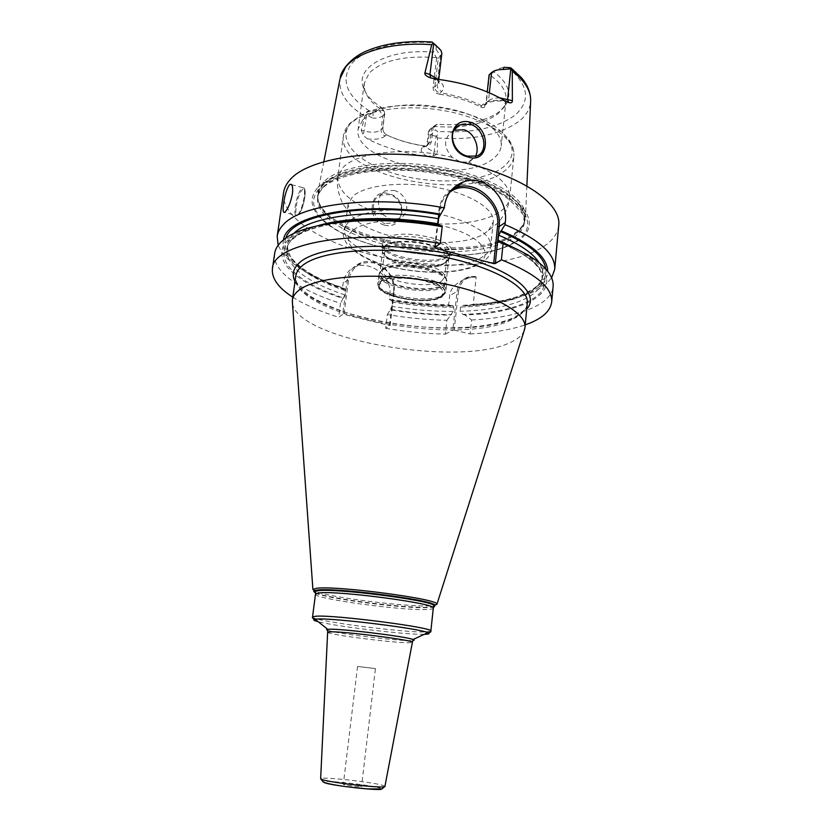 <?xml version="1.0" encoding="UTF-8"?>
<svg xmlns="http://www.w3.org/2000/svg" width="831" height="831" viewBox="0 0 831 831"><rect width="100%" height="100%" fill="white"/><g stroke="black" fill="none" stroke-linecap="round" stroke-linejoin="round"><path stroke-width="0.62" stroke-dasharray="4.16 3.12" d="M323.498 182.051L317.837 192.387L317.619 195.482C317.172 237.739 467.739 266.003 513.226 234.197C519.562 230.156 523.478 225.492 524.974 220.205L525.483 217.14C527.363 198.775 491.817 176.151 441.375 167.249C391.017 158.202 338.871 165.566 323.498 182.051M384.732 113.733L382.904 127.912C382.717 130.903 383.87 133.189 386.353 134.757L385.189 135.91C382.353 134.778 380.972 132.731 381.055 129.781L382.883 115.654L384.732 113.733L384.587 111.905L382.904 127.912L381.055 129.781C377.451 132.493 371.924 132.929 364.477 131.101L361.267 130.166L364.788 116.35L366.045 114.896L373.171 118.168L372.922 111.074L369.431 110.949C367.042 111.011 365.91 112.33 366.045 114.896M361.267 130.166L363.303 135.463L367.385 138.87C384.597 147.658 404.5 153.465 427.092 156.29L433.024 155.854C435.901 155.044 437.314 153.932 437.283 152.499L434.218 151.606L436.046 136.107L436.597 135.993C438.311 134.03 438.539 132.482 437.303 131.35L435.361 129.854L430.676 135.349L428.505 131.62L429.398 129.865L433.263 126.592L431.486 141.499C430.541 144.874 428.183 146.391 424.412 146.059C410.358 143.95 397.81 140.252 386.758 134.954C383.912 133.324 382.53 130.675 382.634 126.998M436.597 135.993L437.386 138.008L437.283 152.499M384.389 225.108C404.313 230.551 409.018 197.903 388.887 193.831C370.034 187.058 365.256 220.184 384.389 225.108L385.044 223.508L393.562 222.947C406.536 218.138 402.433 197.279 389.188 194.61L380.214 195.16C369.068 199.347 372.537 220.973 385.044 223.508M436.046 136.107L430.676 135.349M435.714 45.175L436.296 45.934L435.984 49.195L433.19 52.135C389.614 48.406 356.073 66.522 362.981 86.466C365.225 93.986 371.239 100.873 381.014 107.137L378.749 109.526L372.922 111.074M433.263 126.592L437.21 124.151C468.445 126.831 498.475 118.521 506.505 103.584C511.906 93.217 507.762 82.664 494.061 71.913L497.094 69.129L504.002 67.259M437.21 124.151L434.623 126.541L435.361 129.854M436.628 57.91L433.096 87.338C433.252 91.14 435.423 93.436 439.609 94.204L440.295 92.875C436.607 92.002 434.79 89.997 434.862 86.881L438.269 58.399L436.296 57.568L433.19 52.135M438.269 58.399L441.832 53.516M381.014 107.137L384.587 111.905M436.296 57.568C404.115 55.313 381.689 60.57 369.016 73.325L364.258 83.287L364.767 90.215C367.136 98.048 373.67 105.132 384.379 111.489M494.061 71.913L489.584 74.811C501.311 82.986 506.785 91.452 506.017 100.187L503.887 106.804L498.133 113.618C483.476 124.525 461.974 128.763 433.626 126.343M378.749 109.526L382.883 115.654C380.972 117.431 377.741 118.262 373.171 118.168M489.584 74.811L486.166 103.989L486.042 102.961L484.13 106.036L481.346 105.724C469.868 99.627 456.177 95.347 440.295 92.875L441.728 91.483C438.612 90.184 437.085 87.889 437.148 84.617L440.544 56.041L435.984 49.195M439.609 94.204C455.481 96.666 469.162 100.946 480.64 107.022C483.59 108.466 485.429 107.459 486.166 103.989M362.856 119.706L371.966 113.099C399.264 97.32 468.705 105.599 491.526 127.361C498.59 133.614 501.82 139.837 501.207 146.027C500.657 150.681 498.049 154.846 493.375 158.503C462.078 185.708 351.908 162.627 358.161 128.971L362.856 119.706M480.64 107.022L482.863 104.384C487.828 100.665 495.214 99.512 505.019 100.925M482.863 104.384L486.218 104.207L488.483 100.8L486.042 102.961L487.236 91.929M317.93 187.349C326.988 179.029 343.66 172.661 366.024 169.42C396.989 165.868 435.537 169.129 467.988 178.166C525.711 194.838 544.336 225.419 516.726 241.572L508.447 245.82C464.591 265.442 365.65 253.642 327.643 224.266C310.919 211.604 307.678 199.295 317.93 187.349M283.589 192.584C280.39 218.833 327.206 245.986 384.992 257.859C442.85 269.826 508.894 266.709 540.981 248.178C551.763 241.842 557.684 234.249 558.733 225.398M539.34 262.949C542.009 267.198 543.152 271.28 542.778 275.217C541.116 293.8 505.425 305.912 460.551 307.044L463.345 305.299L465.827 305.87L473.265 304.333L476.173 277.19L475.083 276.401L466.118 278.614C455.679 283.07 450.194 288.793 449.664 295.794L448.657 304.79L451.607 306.13L452.76 305.496L453.705 307.169L453.238 311.386L450.61 315.146C430.614 314.98 410.452 313.194 390.103 309.776L391.993 306.348L392.512 302.162L391.983 300.334L391.204 300.812C411.511 304.239 431.642 306.016 451.607 306.13M385.688 328.307C405.663 331.673 425.555 333.626 445.374 334.145L446.922 320.319C427.144 319.862 407.304 317.941 387.391 314.544L385.688 328.307L390.071 325.627L394.195 291.972L389.812 294.922L389.292 299.077C409.143 302.505 428.931 304.406 448.657 304.79M389.812 294.922C392.596 277.409 371.239 260.747 356.26 266.471C348.843 269.244 344.46 274.905 343.12 283.464L342.559 287.671C313.349 278.115 293.281 266.564 282.374 253.019L278.146 245.301M473.265 304.333C500.148 302.775 521.39 298.038 536.992 290.133L545.697 284.41L551.628 277.897M475.083 276.401L469.203 276.713C462.316 278.728 458.286 283.589 457.112 291.317L452.822 330.136L454.183 330.125L458.463 291.286L457.112 291.317L449.664 295.794M476.173 277.19C466.368 276.474 460.467 281.179 458.463 291.286M517.412 249.445C528.09 255.2 535.891 261.069 540.804 267.063C562.431 293.146 522.242 313.297 464.841 314.928L471.593 319.987L470.097 333.937L454.183 330.125M445.374 334.145L452.822 330.136M292.782 297.166C304.759 304.79 320.049 311.49 338.643 317.255L342.684 314.43L343.992 314.409L390.071 325.627M470.097 333.937C491.973 332.951 510.348 329.938 525.213 324.869M460.551 307.044L460.083 311.272L462.929 314.461C501.051 313.152 532.307 304.489 542.051 290.403C551.317 274.822 537.034 258.711 499.213 242.06M464.841 314.928L462.929 314.461M274.666 253.434C272.007 271.228 300.178 290.653 340.492 303.315L338.643 317.255M471.593 319.987C516.539 317.858 551.431 305.393 553.103 286.633M434.623 247.513L438.965 209.973C440.274 200.51 444.689 193.592 452.209 189.219M439.495 225.045L438.404 225.783L437.646 224.734M435.371 246.984L437.937 224.775M438.913 216.299L439.568 210.669C440.586 202.889 443.92 196.822 449.581 192.449M283.537 239.816C282.301 245.374 283.807 251.035 288.056 256.779C298.142 269.441 316.871 280.296 344.263 289.365L342.559 287.671M465.827 305.87C499.961 304.385 524.454 298.007 539.288 286.737C544.772 282.145 547.577 277.003 547.681 271.301M389.292 299.077L391.204 300.812M344.263 289.365L344.99 288.856L345.405 290.684L344.844 294.932L343.058 298.443C293.821 282.904 265.993 256.135 291.234 237.302C297.415 232.638 306.369 228.764 318.086 225.689M343.058 298.443L340.492 303.315M387.391 314.544L390.103 309.776M446.922 320.319L450.61 315.146M389.531 325.17L393.655 291.484L394.195 291.972C397.083 274.22 377.077 256.426 361.049 262.741C353.248 265.754 348.625 271.633 347.171 280.369L342.684 314.43M393.655 291.484C393.956 277.346 387.454 267.842 374.147 262.97C360.374 260.944 351.814 266.73 348.48 280.327L343.992 314.409M292.481 303.627C298.09 340.326 461.444 367.686 511.304 342.04C517.817 338.986 522.045 335.371 523.987 331.216M343.878 784.63L343.317 784.339C342.954 783.633 357.891 785.222 360.945 786.219L361.558 786.521C361.984 787.237 346.818 785.617 343.878 784.63M375.425 668.581L357.559 666.452L375.425 668.581L361.558 786.521M393.998 190.444C407.481 193.311 412.01 213.744 398.984 218.574L390.445 219.083L383.527 214.99C376.329 204.977 376.838 196.947 385.044 190.891L393.998 190.444M454.027 130.259L453.518 130.488C443.442 138.019 443.027 146.994 452.282 157.402L460.27 161.941L468.435 162.149L475.446 156.425M488.545 230.405L493.25 221.939C494.944 209.173 470.367 193.592 435.652 187.255C400.999 180.826 364.29 185.303 352.635 196.542L348.044 204.623L350.63 213.962C366.17 239.962 458.4 252.686 485.491 232.794L497.011 223.664C497.551 223.965 509.029 210.534 509.652 197.82C509.029 203.055 505.809 207.677 499.992 211.676C480.993 225.014 435.974 227.736 398.07 218.917M346.298 224.754L349.363 221.191C360.353 211.188 393.427 206.846 426.604 211.801C459.813 216.704 486.623 229.875 490.217 241.914L490.695 246.277C490.228 250.183 487.641 253.621 482.956 256.592C451.659 278.759 339.287 257.059 344.803 228.889L346.298 224.754C344.834 225.803 343.816 229.211 343.234 234.976C344.013 238.892 345.831 242.631 348.677 246.194C355.356 252.333 363.272 257.309 372.423 261.131C405.777 274.043 456.676 276.837 480.37 263.78C490.633 257.008 493.915 249.726 490.217 241.914M447.971 255.803L450.807 252.728C459.252 239.681 397.696 226.853 384.524 239.151L382.052 244.532C383.216 257.236 434.769 265.941 447.971 255.803M382.883 245.031L382.935 246.443C384.015 258.701 434.011 267.125 446.766 257.34L449.893 253.029C453.466 240.491 397.228 230.094 385.335 241.26L382.883 245.031L382.291 249.716L384.743 245.976C396.636 234.934 452.926 245.301 449.363 257.714L448.449 259.958L446.247 261.983C433.969 271.27 386.27 263.926 382.644 252.105L382.291 249.716M443.712 263.759L445.748 261.879L446.569 259.843C449.841 248.417 397.852 238.85 386.789 248.978L384.504 252.447L384.826 254.618C388.119 265.515 432.4 272.329 443.712 263.759M441.76 280.992L444.606 277.232L444.554 276.121C444.336 265.276 394.995 257.267 384.608 266.481L382.333 269.805C379.694 280.847 429.326 290.061 441.76 280.992M386.758 134.954L386.353 134.757C397.395 140.044 409.943 143.742 423.976 145.841L427.591 145.186L429.918 141.852L431.59 127.839M424.412 146.059L422.74 146.952L425.888 146.713L427.923 143.649L431.486 141.499M445.79 262.305L448.865 258.098C452.376 245.851 396.844 235.63 385.106 246.516L382.686 250.204C379.84 262.482 432.484 272.423 445.79 262.305M382.229 269.421C393.956 259.116 449.758 269.202 446.299 280.857L443.245 284.846C429.939 294.423 377.045 284.628 379.829 272.932L382.229 269.421M441.936 296.418L444.98 292.533C448.408 281.179 392.461 271.166 380.754 281.179L378.365 284.586C375.612 295.981 428.63 305.704 441.936 296.418M380.681 281.761C392.388 271.758 448.345 281.771 444.917 293.114L441.863 296.989C428.567 306.265 375.55 296.542 378.292 285.168L380.681 281.761M437.386 138.008C472.912 140.429 500.179 134.819 519.178 121.17C526.231 115.478 530.043 108.934 530.635 101.548L530.687 100.395M340.284 77.491L340.004 78.82C338.435 92.449 346.704 104.955 364.788 116.35M369.431 110.949C346.517 95.939 340.513 80.275 351.42 63.935C363.469 49.122 396.501 40.023 433.024 42.817M507.918 67.373C528.672 84.928 531.04 100.863 515.023 115.177C496.969 128.213 471.063 133.594 437.303 131.35M366.554 115.343L363.303 135.463M385.189 135.91C381.606 138.891 375.674 139.878 367.385 138.87M437.584 79.267L438.425 82.196L437.148 84.617L434.862 86.881L433.096 87.338M491.547 72.588L497.094 69.129M436.088 79.09C443.463 83.152 445.343 87.286 441.728 91.483M499.763 97.881C494.684 97.85 490.924 98.816 488.483 100.8L489.355 92.823M323.716 183.796C339.422 166.927 394.071 159.853 445.239 169.929C496.502 179.839 529.939 203.585 524.361 221.742C522.886 226.998 518.991 231.62 512.675 235.63C467.417 267.208 317.369 239.068 317.847 197.124C317.733 192.408 319.696 187.962 323.716 183.796M512.53 236.253C489.501 250.671 439.235 253.632 394.902 244.543C350.589 235.557 315.572 214.782 317.993 195.233C318.522 191.452 320.434 187.879 323.716 184.503C339.079 168.101 391.391 160.871 441.666 170.033C492.014 179.049 527.103 201.684 524.662 219.872C523.914 226.136 519.874 231.6 512.53 236.253M323.373 186.923C338.747 170.594 391.069 163.427 441.365 172.578C491.744 181.584 526.864 204.146 524.434 222.251C523.686 228.483 519.645 233.927 512.301 238.559C489.272 252.894 438.986 255.813 394.632 246.745C350.287 237.77 315.25 217.068 317.671 197.601C318.19 193.841 320.091 190.278 323.373 186.923M515.293 241.769L507.149 245.955C463.968 265.307 366.284 253.663 328.879 224.702C312.425 212.227 309.267 200.126 319.395 188.377C337.542 168.194 410.535 162.731 467.157 179.392C523.977 195.773 542.446 225.845 515.293 241.769M295.015 281.439C312.56 319.644 467.375 343.515 516.248 316.819L526.74 309.059M439.568 210.669L438.965 209.973L444.606 205.662M344.823 288.949C305.185 275.985 279.039 255.719 285.916 238.05M545.78 269.026C548.595 289.759 511.699 303.866 463.916 305.403M452.511 305.611C432.484 305.579 412.249 303.845 391.817 300.417M345.405 290.684C306.909 277.606 287.568 262.295 287.391 244.761C287.952 240.855 290.019 237.157 293.613 233.656M453.705 307.169C433.574 307.262 413.173 305.59 392.512 302.162M344.844 294.932C306.307 281.938 286.924 266.741 286.726 249.373C288.16 239.64 298.506 231.776 317.754 225.762M517.723 249.601C535.029 259.968 543.235 270.054 542.331 279.85C540.701 298.256 504.988 310.212 460.083 311.272M453.238 311.386C433.096 311.459 412.675 309.776 391.993 306.348M438.664 225.648C373.181 214.315 306.442 222.365 289.271 240.917C271.488 259.407 298.152 283.309 343.619 298.028M390.715 309.381C411.189 312.799 431.455 314.554 451.503 314.637M348.48 280.327L347.171 280.369L343.12 283.464M291.556 184.638L302.577 187.629C299.482 190.122 297.031 196.324 295.244 206.233C294.423 212.798 294.953 215.935 296.854 215.644C299.939 213.193 302.38 206.971 304.198 196.978C304.998 190.444 304.458 187.328 302.577 187.629C304.343 188.367 305.528 186.684 304.78 197.404C303.46 204.592 301.809 209.807 299.825 213.037L296.854 215.644L284.514 212.414M296.303 206.181C298.339 190.59 307.2 181.096 304.738 197.487C302.577 213.609 293.769 222.344 296.303 206.181M513.6 318.792C521.982 314.575 526.532 309.475 527.27 303.523L527.031 305.268C528.069 306.868 524.205 310.701 515.438 316.767C483.05 333.158 403.731 330.904 348.656 313.422C333.47 308.249 320.641 302.494 310.192 296.148C302.474 290.092 297.893 285.313 296.449 281.802L295.805 275.923C289.354 315.697 461.704 347.649 513.6 318.792M436.929 604.262C436.981 605.03 435.143 605.539 431.424 605.789C410.358 607.544 329.678 597.562 315.458 591.402M434.447 606.609L430.25 607.181C409.101 608.905 326.947 598.58 315.489 592.711M315.51 592.908C323.799 598.528 408.031 609.3 429.43 607.554L432.494 607.232M315.5 594.103C313.152 598.808 405.372 611.232 428.152 609.424C431.486 609.216 433.2 608.801 433.315 608.157M430.832 631.113L425.69 631.955C402.931 632.734 310.316 620.591 312.529 617.007M424.319 634.313L424.08 634.313C405.663 634.811 335.454 626.418 318.107 621.65M327.622 630.324C334.903 633.326 395.816 640.867 410.556 640.608L413.028 640.504M327.798 632.287C326.822 634.427 393.333 642.976 408.956 642.768L412.384 642.373M384.919 786.375L382.561 785.295C371.301 781.867 319.966 776.383 320.641 778.709M381.502 789.045L379.445 787.933C368.985 784.661 320.714 779.623 323.342 782.106M388.887 193.831L389.188 194.61M452.282 157.402C408.883 146.37 356.935 151.865 342.964 167.582L337.77 177.325C337.864 192.376 353.123 204.935 383.527 214.99M491.526 127.361L501.218 131.672C515.324 145.186 515.843 157.111 502.765 167.478C482.593 182.571 434.842 185.147 396.667 174.271C358.338 163.614 335.142 140.231 351.077 122.687L361.537 115.021C393.011 96.573 474.968 106.347 501.218 131.672L506.993 137.447C511.917 143.077 514.212 149.341 513.901 156.228C516.093 139.244 487.423 118.854 446.403 111.094C405.445 103.2 362.181 110.149 348.677 125.429L343.421 135.9C336.41 175.434 466.284 202.525 504.199 171.176C510.005 166.834 513.236 161.848 513.901 156.228L509.652 197.82C510.224 184.617 496.481 172.734 468.435 162.149M352.448 230.738C339.245 242.143 358.296 258.534 390.404 266.564C422.356 274.739 462.171 273.731 478.209 263.728C494.746 253.881 480.993 236.108 445.509 226.531C410.213 216.777 365.089 219.187 352.448 230.738M444.554 276.121L446.579 280.39C446.901 282.363 445.883 284.088 443.525 285.584C429.347 295.743 373.005 284.327 379.674 272.412L381.782 269.982C392.949 260.103 446.424 268.777 446.579 280.39L446.798 282.633C450.329 270.781 393.312 260.487 381.367 270.979L378.926 274.531L379.674 272.412L382.634 268.745M443.671 286.695L446.798 282.633L445.852 291.068C449.363 279.434 392.242 269.202 380.297 279.465L377.866 282.955C375.061 294.631 429.139 304.562 442.726 295.047L445.852 291.068C446.143 292.439 444.616 294.309 441.292 296.677C434.603 301.549 406.712 301.539 390.56 294.953C375.238 287.817 378.707 284.971 377.866 282.955L378.926 274.531C376.1 286.435 430.074 296.418 443.671 286.695M440.492 296.646C446.787 291.307 441.458 286.082 424.496 280.971C408.561 276.889 388.378 277.502 382.115 282.114C366.035 292.657 425.358 307.086 440.492 296.646M427.092 156.29C421.307 153.205 419.852 150.099 422.74 146.952M433.024 155.854L434.218 151.606C429.295 150.027 426.843 148.011 426.843 145.539L427.923 143.649L429.596 129.678L434.738 126.426M323.861 161.567L317.837 192.387M364.767 90.215L362.981 86.466M503.887 106.804L506.505 103.584M511.47 68.36L510.691 67.758M436.296 45.934L441.116 50.649M432.255 78.332C437.49 80.877 439.744 82.539 439.007 83.329L438.747 79.412M506.017 100.187L501.207 146.027M526.885 185.77L525.483 217.14M484.13 106.036L486.218 104.207C485.771 102.535 498.579 99.076 507.305 102.088M317.619 195.482L317.671 197.601C317.328 196.074 318.824 193.093 322.168 188.668C335.257 174.084 380.951 166.055 428.339 172.339C456.001 176.307 479.3 183.049 498.226 192.574C505.767 195.96 514.119 203.377 523.291 214.814L524.434 222.251L524.974 220.205M508.447 245.82L507.149 245.955C463.563 265.234 366.7 253.684 328.879 224.702L327.643 224.266M469.203 276.713L466.118 278.614M288.056 256.779L282.374 253.019M539.288 286.737L545.697 284.41M438.404 225.783C380.255 215.738 319.26 220.942 296.989 235.879C286.903 243.119 288.139 245.301 286.726 249.373L287.391 244.761C287.505 249.31 285.874 248.376 291.068 257.433C300.303 269.306 318.273 279.777 344.99 288.856M463.345 305.299C484.909 304.302 503.285 301.289 518.482 296.272C528.08 292.086 534.198 288.7 536.847 286.093L540.275 282.197L542.778 275.217L542.331 279.85L541.822 274.209C540.399 271.041 541.293 270.979 534.873 263.635C526.999 256.135 514.991 248.988 498.87 242.195M452.76 305.496C432.722 305.496 412.456 303.772 391.983 300.334M291.234 237.302L284.275 239.235M540.804 267.063L547.11 270.574M361.049 262.741L356.26 266.471M357.559 666.452L343.317 784.339M393.562 222.947L398.984 218.574M469.349 161.858L476.475 156.103M380.214 195.16L385.044 190.891M453.518 130.488L454.297 129.792M350.63 213.962L343.982 205.413C343.39 205.579 335.392 189.832 337.77 177.325L343.421 135.9C343.722 132.004 345.966 127.735 350.142 123.092L361.537 115.021L371.966 113.099M493.25 221.939L490.695 246.277M348.044 204.623L344.803 228.889M449.509 254.379L450.807 252.728M382.935 246.443L382.052 244.532M449.893 253.029L449.363 257.714M445.748 261.879L448.449 259.958M446.569 259.843L444.606 277.232M384.504 252.447L382.333 269.805M384.826 254.618L382.644 252.105M364.258 83.287L358.161 128.971M427.591 145.186L425.877 146.765L426.843 145.539L428.505 131.62M434.623 126.541L429.398 129.865M448.865 258.098L446.299 280.857M382.686 250.204L379.829 272.932M444.98 292.533L444.917 293.114M378.365 284.586L378.292 285.168"/><path stroke-width="1.25" d="M435.714 45.175L441.116 50.649L441.832 53.516L438.747 79.412M323.861 161.567L340.004 78.82L345.644 67.072C357.87 51.449 393.021 41.664 431.725 44.697L433.107 43.098L432.068 42.017L435.278 44.76M511.397 68.765L510.691 67.758L504.002 67.259L503.067 69.492L511.397 68.765L512.28 71.051C525.099 81.054 531.227 91.223 530.635 101.548L526.885 185.77M499.763 97.881L512.384 100.655C512.457 102.629 511.169 103.252 508.51 102.525L505.019 100.925C486.789 89.873 463.812 82.591 436.088 79.09L430.624 77.865C426.303 76.348 424.402 74.686 424.932 72.879L429.959 74.478L433.678 43.617L439.412 48.697M433.678 43.617L433.107 43.098M489.355 92.823L491.547 72.588L489.095 74.842L487.236 91.929M491.547 72.588C494.04 70.469 497.883 69.44 503.067 69.492M512.384 100.655L512.28 71.051M431.725 44.697L424.932 72.879M471 122.406C492.16 128.919 489.075 164.829 467.915 156.924C444.845 151.844 448.189 115.364 471 122.406L470.232 124.276C484.722 128.099 488.971 152.561 476.475 156.103L467.386 156.114C452.968 153.049 446.195 130.394 459.855 124.899L470.232 124.276M551.628 277.897L554.692 269.379L558.733 225.398C561.974 201.549 514.991 171.103 446.527 159.188C378.136 147.097 308.592 157.713 290.029 179.735C286.383 183.828 284.244 188.107 283.589 192.584L277.18 236.284L278.146 245.301M452.209 189.219L456.364 187.411L463.303 181.999C452.594 186.31 446.361 194.194 444.606 205.662L444.356 207.833C374.625 194.859 301.321 203.969 283.496 224.526C279.881 228.255 277.772 232.171 277.18 236.284M285.365 211.739L284.514 212.414C282.955 212.705 282.675 209.62 283.672 203.169C284.794 195.056 286.664 189.021 289.25 185.043L290.268 184.295C292.408 184.129 293.125 187.307 292.408 193.81C290.808 202.026 288.45 207.999 285.365 211.739M272.423 268.714L274.666 253.434C275.393 248.344 278.603 243.618 284.275 239.235C305.746 221.347 376.038 214.606 442.196 226.707L440.264 243.545C355.325 228.006 272.288 243.358 272.423 268.714C271.508 278.333 278.292 287.817 292.782 297.166M440.264 243.545L434.623 247.513L435.236 248.168L493.666 263.583L495.307 263.531L501.436 259.791C535.933 273.742 552.677 287.817 551.691 302.006C550.319 311.573 541.49 319.197 525.213 324.869M551.691 302.006L553.103 286.633C553.591 281.522 551.587 276.162 547.11 270.574C539.205 260.903 524.548 251.783 503.139 243.223L501.436 259.791M463.303 181.999C485.491 172.973 508.811 199.627 505.258 222.511L505.04 224.65C539.226 239.255 555.773 254.161 554.692 269.379M442.196 226.707L439.495 225.045C395.379 217.327 347.711 217.826 318.086 225.689M437.646 224.734L438.269 218.698L440.742 214.201C362.763 200.001 286.134 215.032 283.537 239.816M444.356 207.833L440.742 214.201M435.236 248.168L435.371 246.984M437.937 224.775L438.913 216.299M449.581 192.449C468.362 176.961 501.384 200.925 497.509 226.655L493.666 263.583M456.364 187.411C476.693 179.725 502.412 203.543 499.13 226.583L495.307 263.531M547.681 271.301C547.473 257.465 531.985 243.971 501.207 230.821L505.04 224.65M501.207 230.821L498.59 235.173L498.07 240.138L498.87 242.195L500.106 241.489L503.139 243.223M500.106 241.489L517.412 249.445M292.387 299.96L295.805 275.923C296.283 272.516 298.215 269.306 301.601 266.294C317.858 251.191 376.194 245.311 433.034 254.992C489.947 264.549 529.679 286.622 527.27 303.523L524.932 327.684C527.27 311.718 487.236 290.538 430.011 281.086C372.859 271.519 314.326 276.692 298.132 290.881C294.756 293.707 292.844 296.729 292.387 299.96L292.481 303.627M524.932 327.684L523.987 331.216M475.446 156.425C480.225 148.063 474.48 132.596 463.927 129.75L454.027 130.259M430.624 77.865L429.959 74.478L437.584 79.267M508.51 102.525L507.616 99.149L510.774 68.88M526.74 309.059C541.864 292.574 509.143 266.626 447.629 253.673C386.259 240.543 316.954 245.851 299.264 262.897C293.094 268.6 291.681 274.781 295.015 281.439M497.509 226.655L499.13 226.583L505.258 222.511M285.916 238.05C291.92 214.751 365.744 201.445 439.921 214.824M500.314 231.402C528.755 243.514 543.91 256.062 545.78 269.026M293.613 233.656C310.441 215.561 375.487 207.636 438.269 218.698M498.59 235.173C519.479 243.899 533.066 253.154 539.34 262.949M317.754 225.762C345.821 217.203 393.395 216.122 437.677 223.736M498.07 240.138L517.723 249.601M315.458 591.402L312.903 589.47L316.279 588.348C334.561 585.149 440.731 599.244 436.929 604.262L524.787 328.702M315.489 592.711C313.505 591.797 313.277 591.08 314.824 590.561L317.162 590.114C333.522 587.288 428.91 599.286 434.81 604.875L434.447 606.609M432.494 607.232C434.862 606.827 435.33 606.173 433.917 605.28C428.038 599.795 334.072 587.974 317.909 590.737L315.603 591.173L315.51 592.908M436.929 604.262L433.917 605.28L433.315 608.157C438.155 603.701 336.482 590.166 318.772 593.002L315.5 594.103L312.529 617.007L315.759 616.238C333.408 614.514 435.569 627.789 430.832 631.113C431.164 632.027 430.178 632.547 427.84 632.671C430.219 633.669 429.045 634.219 424.319 634.313M318.107 621.65C313.526 620.445 312.518 619.635 315.063 619.23L316.84 619.064C331.985 617.672 419.915 628.475 427.84 632.671L413.1 639.506C406.515 636.546 341.053 628.537 329.169 629.254L327.778 629.337C326.303 629.493 326.251 629.825 327.622 630.324M413.028 640.504C414.472 640.348 414.503 640.015 413.1 639.506L412.394 642.321C415.012 640.348 343.328 631.176 330.271 631.84L327.798 632.287M412.384 642.373L384.919 786.375M320.641 778.709L322.449 779.665C332.13 782.999 386.031 788.816 384.909 786.427L381.855 788.972L367.188 788.879L348.667 786.957C336.846 785.513 328.411 783.903 323.363 782.116L324.973 782.875C333.615 785.908 381.377 791.102 381.502 789.045M467.915 156.924L467.386 156.114M340.284 77.491C340.7 71.518 350.277 57.505 367.136 50.764C384.805 43.389 406.421 40.47 431.995 42.007M530.687 100.395C530.458 91.992 527.259 84.305 521.099 77.335L511.47 68.36M290.268 184.295L291.556 184.638M315.5 594.103L315.603 591.173L312.903 589.47L292.294 300.978M323.363 782.116L320.641 778.772L327.778 629.337L315.063 619.23C312.82 618.555 311.978 617.817 312.529 617.007M433.315 608.157L430.832 631.113M454.297 129.792L459.855 124.899"/></g></svg>
